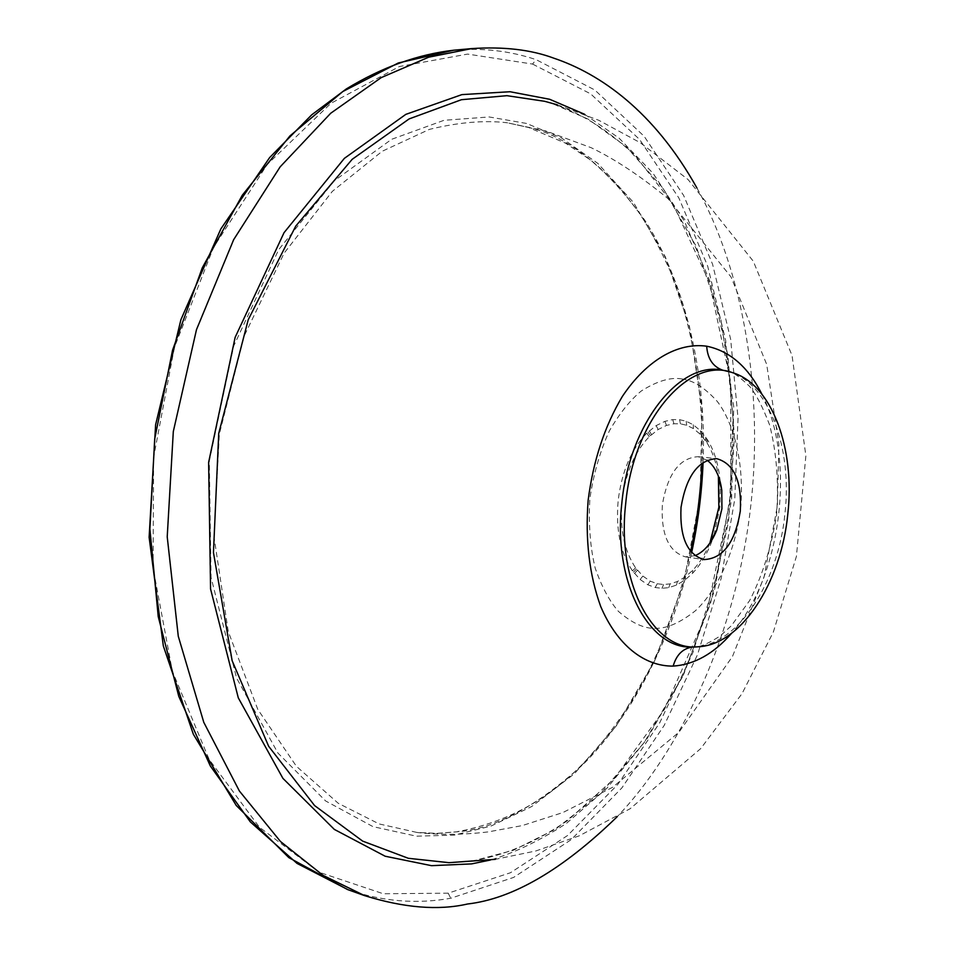 <?xml version="1.0" encoding="UTF-8"?>
<svg xmlns="http://www.w3.org/2000/svg" width="955" height="955" viewBox="0 0 955 955"><rect width="100%" height="100%" fill="white"/><g stroke="black" fill="none" stroke-linecap="round" stroke-linejoin="round"><path stroke-width="0.72" stroke-dasharray="4.78 3.58" d="M693.437 646.953L694.44 646.917C738 645.305 778.313 582.526 784.938 513.695C792.519 448.42 768.894 383.456 729.345 371.734L729.345 371.734C732.807 371.925 739.552 376.807 749.591 386.381C756.05 394.069 762.747 406.961 769.658 425.082C776.678 452.957 778.958 483.218 776.499 515.867C770.888 548.636 761.935 576.88 749.627 600.588L731.267 625.847L720.297 635.875C708.455 643.539 699.836 647.215 694.44 646.917M707.154 460.238L698.117 456.693C679.542 457.791 667.605 473.883 662.328 504.956C660.956 534.514 668.655 551.811 685.415 556.849L695.049 555.679M709.899 543.061C705.351 553.936 699.645 562.996 692.793 570.242L685.451 576.76L677.429 581.5L670.112 583.887L663.618 584.532L657.207 583.744L650.224 581.141L642.87 576.068L635.588 567.855C624.164 550.725 619.64 528.449 622.003 501.029C625.37 473.537 634.442 452.097 649.233 436.71L658.138 429.511L666.471 425.429L673.92 423.757L680.414 423.805L686.705 425.285L693.437 428.604L700.373 434.334L707.094 443.001C712.74 452.169 716.501 463.223 718.387 476.163M348.109 889.738C382.394 901.508 416.607 904.337 450.748 898.249L513.587 877.43L571.281 839.6L621.884 787.899L664.143 725.502L697.52 654.676L721.18 578.348L734.777 499.023L738.036 418.421L730.671 339.335L712.585 264.26L683.625 195.429L644.124 136.243L594.762 89.961L536.113 59.652C509.803 50.83 482.335 47.69 453.697 50.221M696.971 188.063C741.164 266.743 766.125 391.526 749.305 517.729C732.473 643.921 677.167 754.08 617.205 816.692M720.189 481.881C718.757 465.348 714.543 451.345 707.548 439.873L700.504 430.765L693.235 424.748L686.168 421.239L679.566 419.675L672.738 419.603L664.919 421.346L656.169 425.608L646.798 433.14C631.231 449.28 621.681 471.794 618.148 500.695C615.665 529.524 620.44 552.921 632.473 570.887L640.137 579.494L647.872 584.806L655.214 587.516L661.946 588.316L668.763 587.635L676.45 585.105L684.854 580.115L692.566 573.275C701.209 564.071 708.049 552.3 713.075 537.975M714.03 535.122L719.867 507.296L720.404 484.877M761.839 394.033C796.195 460.238 781.345 577.835 731.458 633.44M532.556 64.069L590.656 93.865L639.635 139.514L678.874 197.995L707.667 266.075L725.657 340.362L733.022 418.672L729.823 498.498L716.357 577.059L692.876 652.623L659.762 722.708L617.837 784.413L567.64 835.47L510.448 872.751L448.193 893.176L383.313 893.761L318.982 872.213L259.414 827.209L209.145 759.452L172.33 671.126L153.063 567.867L153.624 457.314L174.419 347.357L213.574 247.321L267.233 164.475L330.991 103.283L399.369 66.54L467.628 54.089L532.556 64.069L536.113 59.652M526.515 123.434L489.163 116.964L444.003 120.306L391.634 139.299L334.501 180.614L278.705 249.613L233.677 346.116L209.3 461.086L211.067 577.524L236.613 678.098L277.857 752.97L325.619 800.959L372.999 826.636L416.392 836.174L454.091 835.159L491.013 826.075L531.684 806.533L574.385 773.753L616.596 725.502L654.473 661.23L683.625 583.123L700.17 496.23L701.973 408.048L689.462 326.335L665.337 256.823L633.487 202.472L597.842 163.412L561.397 137.902L526.515 123.434M584.663 114.302L619.067 138.129L653.029 173.261L684.401 221.19L710.377 282.31L727.913 355.224L734.443 436.578L728.558 521.323L710.496 603.393L682.18 677.382L646.571 739.564L606.974 788.185L566.375 823.425C539.468 840.83 514.16 853.018 490.452 860.001M551.811 103.355L551.727 103.331C579.995 112.941 605.554 127.695 635.529 155.999L672.965 203.893L709.29 282.023L730.73 382.251L730.885 496.839L706.509 613.85L664.704 708.98L614.292 778.659L567.604 820.584C532.627 844.017 504.634 854.964 474.193 860.551L449.005 862.675L474.504 860.527L513.241 850.308L555.834 828.988L600.444 793.701L644.446 742.178L683.887 673.943L714.256 591.3L731.602 499.572L733.715 406.496L721.013 320.128L696.231 246.426L663.295 188.565L626.289 146.748L588.304 119.196L551.811 103.355M682.097 379.004C671.067 376.867 657.482 380.854 641.342 390.941C630.324 399.966 619.688 413.217 609.469 430.717C600.194 450.688 593.652 473.37 589.868 498.749C588.399 524.259 590.19 547.43 595.24 568.261C601.722 586.752 609.457 601.137 618.446 611.391C632.246 623.352 644.78 628.987 656.049 628.318C667.259 628.438 680.342 622.612 695.288 610.854C715.247 592.625 734.92 554.879 740.614 508.538C744.709 462.089 733.213 422.122 717.277 401.434C704.945 387.814 693.223 380.341 682.097 379.004M703.083 462.471C706.855 364.583 681.142 275.995 644.9 220.402C606.258 167.018 567.58 136.064 528.867 127.552L507.272 122.777C484.543 120.079 458.579 122.276 429.368 129.391L382.251 151.236L332.316 191.394L284.148 253.099L244.229 335.909L219.34 434.119L214.027 536.877L228.281 631.673L257.814 709.422L296.432 766.328L338.273 803.31L379.171 823.95L416.965 832.45L437.593 833.369L457.182 831.817C494.905 828.988 537.068 806.342 583.66 763.893C628.653 719.115 671.759 643.789 691.659 552.503M632.473 570.887L635.588 567.855M649.233 436.71L646.798 433.14M633.416 572.176L636.484 569.085M650.367 435.611L647.991 431.994M634.407 573.454L637.427 570.302M651.561 434.525L649.233 430.86M640.137 579.494L642.87 576.068M658.138 429.511L656.169 425.608M647.872 584.806L650.224 581.141M666.471 425.429L664.919 421.346M655.214 587.516L657.207 583.744M673.92 423.757L672.738 419.603M661.946 588.316L663.618 584.532M680.414 423.805L679.566 419.675M668.763 587.635L670.112 583.887M686.705 425.285L686.168 421.239M676.45 585.105L677.429 581.5M693.437 428.604L693.235 424.748M684.854 580.115L685.451 576.76M700.373 434.334L700.504 430.765M692.566 573.275L692.793 570.242M705.423 440.47L705.793 437.223M719.867 507.296L718.852 507.272M706.282 441.735L706.7 438.548M707.548 439.873L707.094 443.001M448.193 893.176L450.748 898.249M697.795 646.798L695.98 646.857M698.117 456.693L716.716 458.663M690.704 551.381C678.086 605.231 660.681 651.382 638.501 689.808C622.027 717.933 600.062 746.177 585.093 761.41C549.817 798.989 507.01 822.446 456.681 831.805L436.865 833.369L416.965 832.45C439.025 835.1 462.745 834.921 488.124 831.912L522.206 825.598L562.865 812.562L612.489 787.362L678.886 732.294L732.437 656.586L764.072 577.059L777.382 505.947L778.886 444.015L766.674 364.344L730.993 276.914L667.939 198.556C640.59 176.138 615.008 159.187 591.193 147.715L546.081 131.038L507.272 122.777L528.581 127.493L565.599 143.202L590.536 160.022C598.152 165.931 608.526 175.959 621.633 190.081L638.131 211.449C648.648 226.753 659.977 248.037 672.117 275.303C692.184 326.073 704.062 392.959 701.877 463.318M557.338 104.823L598.725 120.258L640.244 142.701L688.077 179.552L753.292 261.228L792.041 355.511L805.877 455.75L796.41 556.395L773.419 631.864L742.035 693.628L700.672 748.636L630.181 808.694L579.219 835.84L535.839 850.965L495.299 859.345M685.415 556.849L703.919 559.582M732.581 372.689L730.826 372.175"/><path stroke-width="1.43" d="M625.68 503.846C616.429 583.457 653.829 651.573 697.795 646.798C740.973 645.293 781.262 582.634 787.803 514.077C795.336 448.981 771.927 384.399 732.581 372.689C689.128 355.964 633.213 419.937 625.68 503.846M730.826 372.175L722.517 370.122C679.662 360.835 629.082 423.984 621.812 503.381C612.597 582.574 649.567 650.797 693.437 646.953C683.303 647.991 676.546 654.366 673.168 666.101C644.362 666.447 617.121 645.103 600.707 606.473C589.307 575.089 585.129 539.635 588.161 500.134C593.27 460.596 604.682 426.014 622.385 396.397C646.786 359.94 677.931 342.236 706.688 346.199C729.739 350.963 748.123 366.911 761.839 394.033M740.304 511.08C741.88 481.081 734.025 463.617 716.716 458.663C698.236 459.797 686.335 476.02 681.022 507.344C679.614 537.128 687.242 554.545 703.919 559.582C722.959 558.723 735.087 542.547 740.304 511.08M695.049 555.679C704.098 551.847 711.32 543.383 716.704 530.276L721.92 508.764L721.777 490.249C719.843 476.211 714.961 466.207 707.154 460.238M718.387 476.163L718.852 507.308L709.899 543.061M696.971 188.063C653.948 111.007 600.05 73.774 553.864 58.195C531.016 49.66 503.595 46.461 471.591 48.61L453.685 50.221L398.283 62.982L342.869 91.501L289.986 135.873L242.295 195.214L202.293 267.782L172.569 350.127L154.698 439.002L149.899 529.022L158.232 616.596L178.8 696.422L210.339 766.005L250.353 821.921L297.041 863.416L348.109 889.738M471.591 48.61L428.628 57.205L381.164 77.642L330.705 113.251L280.125 166.886L233.677 239.645L196.479 329.678L173.309 431.541L167.221 536.817L178.275 636.233L203.785 722.338L239.395 791.027L280.46 841.486L323.088 875.377L364.512 895.599C403.989 907.883 438.333 910.688 467.544 904.003C512.787 898.798 562.674 869.695 617.205 816.692M713.075 537.975L714.03 535.122M720.404 484.877L720.189 481.881M731.458 633.44C713.731 653.757 694.297 664.644 673.168 666.101M490.452 860.001L471.639 863.893L431.505 865.672L385.163 856.229L334.346 829.418L282.907 778.361L238.296 697.866L210.554 588.937L208.632 462.363L235.145 337.342L284.029 232.698L344.349 158.375L405.815 114.373L461.886 94.617L510.018 91.728L549.662 99.284L584.663 114.302M557.338 104.823L544.672 101.302L506.962 95.679L461.444 99.702L409.134 118.909L352.144 159.342L295.752 226.096L248.228 319.734L218.731 433.355L213.454 552.563L232.137 660.681L268.63 746.249L314.565 805.554L362.661 841.116L408.322 858.294L449.005 862.675L495.299 859.345M703.083 462.471C701.841 492.887 698.045 522.91 691.659 552.503M706.688 346.199C707.548 358.591 712.824 366.565 722.517 370.122M695.98 646.857L694.428 646.917M721.777 490.249L718.626 477.978L718.84 507.296L710.58 541.366L716.704 530.276M453.697 50.221C417.836 54.34 382.048 67.232 346.331 88.922L311.7 114.827L269.656 157.551L220.808 228.985L180.925 319.639L155.617 424.712L149.123 537.247L163.329 645.938L193.352 734.264L236.243 805.483L288.84 857.626L347.441 889.499L364.512 895.599M701.877 463.318C700.66 492.708 696.935 522.063 690.704 551.381"/></g></svg>
